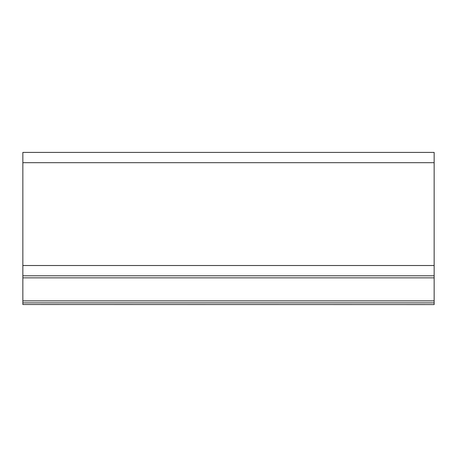 <?xml version="1.0" encoding="UTF-8"?>
<svg xmlns="http://www.w3.org/2000/svg" width="457" height="457" viewBox="0 0 457 457"><rect width="100%" height="100%" fill="white"/><g stroke="black" fill="none" stroke-linecap="round" stroke-linejoin="round"><path stroke-width="0.69" d="M22.85 304.522L434.15 304.591L22.85 304.522L22.85 275.8L434.15 275.8L22.85 275.8L22.85 152.41L434.15 152.41L22.85 152.41M434.15 152.41L434.15 275.8L22.85 275.8M434.15 275.8L434.15 304.522M434.15 162.692L22.85 162.692M434.15 265.517L22.85 265.517M434.15 277.856L22.85 277.856M434.15 300.883L22.85 300.883M434.15 302.865L22.85 302.865"/></g></svg>

